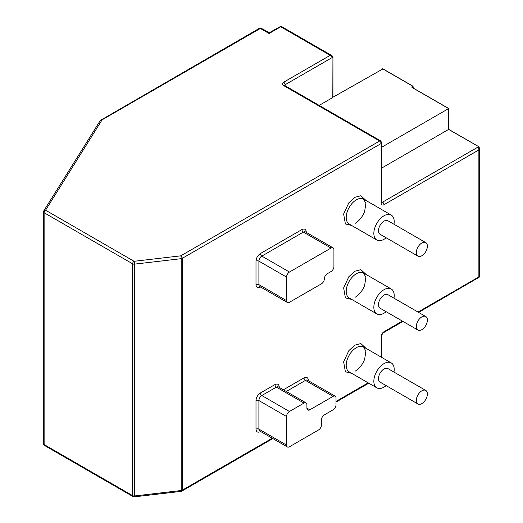 <?xml version="1.0" encoding="UTF-8"?>
<svg xmlns="http://www.w3.org/2000/svg" width="523" height="523" viewBox="0 0 523 523"><rect width="100%" height="100%" fill="white"/><g stroke="black" fill="none" stroke-linecap="round" stroke-linejoin="round"><path stroke-width="0.78" d="M478.591 277.092L478.878 276.589M381.718 147.218L448.616 108.594L448.616 129.423L478.793 146.708L479.48 148.133L478.878 149.918L478.591 146.728L382.568 202.166A2.059 1.19 -60 0 1 381.725 202.342M272.248 438.222L182.233 490.188L182.233 258.355A2.059 1.19 180 0 1 181.187 258.682A2.059 0.333 -96.7 0 0 180.781 255.839A2.059 1.19 60 0 1 182.233 258.355L381.11 143.537L381.11 203.009C381.3 204.924 382.267 205.487 384.019 204.683L478.878 149.918L478.878 276.922L418.027 312.054M381.542 202.27L381.718 142.694A2.059 1.19 180 0 1 381.11 143.537A2.059 1.19 -120 0 0 379.659 141.014L180.781 255.839L134.071 261.297A2.059 0.333 83.3 0 1 134.483 264.141L181.187 258.682L181.187 490.515L134.483 495.967A2.059 0.333 83.3 0 1 134.313 496.85L181.017 491.391A2.059 0.333 -96.7 0 0 181.187 490.515A2.059 1.19 0 0 0 182.233 490.188A2.059 1.19 60 0 1 181.808 491.13L272.849 438.568M448.616 129.423L381.718 168.053M279.269 387.412L279.269 387.125C278.994 384.248 277.536 383.405 274.908 384.608A2.059 1.19 -120 0 0 276.36 387.125L304.007 403.083L289.454 411.483L261.814 395.525A2.059 1.19 60 0 1 260.356 393.008C257.728 394.845 256.27 397.369 255.995 400.566L255.995 429.122C256.27 432.005 257.728 432.841 260.356 431.645L260.611 431.501M333.099 396.369L309.825 409.803A4.112 2.373 -60 0 1 307.766 410.006A4.112 2.373 -60 0 1 306.916 408.123L306.916 404.763A4.112 2.373 -60 0 0 306.06 402.88L278.419 386.922A4.112 2.373 120 0 0 276.36 387.125L261.814 395.525A4.112 2.373 120 0 0 258.905 400.566L258.905 429.122A4.112 2.373 120 0 0 259.754 431.011L287.402 446.969A4.112 2.373 120 0 0 289.454 446.766L318.553 429.965A4.112 2.373 120 0 0 321.462 424.924L321.462 419.884A4.112 2.373 -60 0 1 324.371 414.844L333.099 409.803A4.112 2.373 120 0 0 336.014 404.763L336.014 398.049A4.112 2.373 120 0 0 335.158 396.159A4.112 2.373 120 0 0 333.099 396.369L305.458 380.404L286.297 391.472M255.995 400.566A2.059 1.19 180 0 1 258.905 400.566L286.545 416.524L286.545 445.086A4.112 2.373 120 0 0 287.402 446.969M386.164 385.628A14.402 8.316 -60 0 1 384.019 387.125A14.402 8.316 -60 0 1 376.822 387.837A14.402 8.316 -60 0 1 376.822 371.212A14.402 8.316 -60 0 1 391.224 362.897A14.402 8.316 -60 0 1 393.976 372.088M386.164 311.715A14.402 8.316 -60 0 1 384.019 313.212A14.402 8.316 -60 0 1 376.822 313.924A14.402 8.316 -60 0 1 376.822 297.293A14.402 8.316 -60 0 1 391.224 288.977A14.402 8.316 -60 0 1 393.976 298.169M386.164 237.795A14.402 8.316 -60 0 1 384.019 239.292A14.402 8.316 -60 0 1 376.822 240.005A14.402 8.316 -60 0 1 376.822 223.373A14.402 8.316 -60 0 1 391.224 215.058A14.402 8.316 -60 0 1 393.976 224.256M287.402 302.49A4.112 2.373 -60 0 0 289.454 302.287L321.462 283.812A4.112 2.373 -60 0 0 324.371 278.772A4.112 2.373 -60 0 1 327.28 273.732L331.013 271.574A4.112 2.373 -60 0 0 333.922 266.534L333.922 249.739A4.112 2.373 -60 0 0 333.073 247.85L305.432 231.892A4.112 2.373 120 0 0 303.373 232.094L261.814 256.093A4.112 2.373 120 0 0 258.905 261.127L258.905 284.649A4.112 2.373 120 0 0 259.754 286.532L287.402 302.49A4.112 2.373 -60 0 1 286.545 300.607L258.905 284.649A2.059 1.19 180 0 0 255.995 284.649C256.27 287.526 257.728 288.369 260.356 287.173L260.611 287.022M306.282 232.382L306.282 232.094C306.007 229.218 304.549 228.381 301.915 229.577L260.356 253.57C257.728 255.414 256.27 257.931 255.995 261.127A2.059 1.19 180 0 1 258.905 261.127L286.545 277.092L286.545 300.607M301.915 229.577A2.059 1.19 -120 0 0 303.373 232.094L331.013 248.059L289.454 272.052L261.814 256.093A2.059 1.19 -120 0 1 260.356 253.57M269.378 33.335L268.796 33.335M100.815 119.989A2.059 1.19 60 0 1 101.076 119.728A2.059 1.19 60 0 1 102.103 119.832A2.059 1.582 -148 0 0 100.357 120.421L43.834 210.789A2.059 1.582 32 0 1 45.573 210.2L102.103 119.832L260.356 28.464L269.09 33.505L280.439 26.948M43.638 211.482A2.059 1.582 32 0 1 43.834 210.789L43.52 211.88A2.059 1.19 0 0 0 44.122 212.724L132.62 263.814A2.059 1.19 -60 0 1 134.071 261.297L45.573 210.2A2.059 1.19 120 0 0 44.122 212.724L44.122 444.557A2.059 1.19 120 0 0 44.547 445.498L133.045 496.589A2.059 1.19 -60 0 1 132.62 495.647A2.059 1.19 0 0 0 134.483 495.967L134.483 264.141A2.059 1.19 180 0 1 132.62 263.814L132.62 495.647L44.122 444.557A2.059 1.19 180 0 1 43.52 443.713L43.52 211.88A2.059 1.19 0 0 1 43.638 211.482M284.519 85.38A2.059 1.19 180 0 1 285.094 84.739L332.811 57.19L330.19 55.34L332.046 55.713L332.929 57.02L332.811 97.507L319.154 105.391M281.021 26.948L330.19 55.34L283.636 82.222C282.067 83.34 282.067 84.458 283.636 85.576L379.659 141.014A2.059 1.19 120 0 1 380.685 140.916L381.718 142.694M382.856 68.951L332.929 97.239M304.007 403.083A4.112 2.373 -60 0 1 306.06 402.88M286.545 416.524A4.112 2.373 -60 0 1 289.454 411.483M417.942 403.978L380.11 382.136A7.819 4.511 -60 0 1 380.11 373.108A7.819 4.511 -60 0 1 387.929 368.597L425.755 390.433A7.819 4.511 -60 0 1 426.958 396.702A7.819 4.511 -60 0 1 421.845 403.593A7.819 4.511 -60 0 1 417.942 403.978A7.819 4.511 -60 0 1 417.936 394.95A7.819 4.511 -60 0 1 425.755 390.433M417.942 330.059L380.11 308.224A7.819 4.511 -60 0 1 380.11 299.195A7.819 4.511 -60 0 1 387.929 294.678L425.755 316.52A7.819 4.511 -60 0 1 426.958 322.783A7.819 4.511 -60 0 1 421.845 329.673A7.819 4.511 -60 0 1 417.942 330.059A7.819 4.511 -60 0 1 417.936 321.03A7.819 4.511 -60 0 1 425.755 316.52M425.755 242.6L387.929 220.758A7.819 4.511 120 0 0 380.11 225.276A7.819 4.511 120 0 0 380.11 234.304L417.942 256.139A7.819 4.511 -60 0 1 417.936 247.118A7.819 4.511 -60 0 1 425.755 242.6A7.819 4.511 -60 0 1 426.958 248.863A7.819 4.511 -60 0 1 421.845 255.754A7.819 4.511 -60 0 1 417.942 256.139M331.013 248.059A4.112 2.373 -60 0 1 333.073 247.85M286.545 277.092A4.112 2.373 -60 0 1 289.454 272.052M412.248 87.596L411.954 86.753L412.83 86.249L382.568 68.781M332.811 97.507L332.811 97.173M368.166 382.843L336.014 401.409M402.39 321.083L384.019 331.687C382.267 332.916 381.3 334.596 381.11 336.727L381.11 357.059M308.367 380.692L308.367 380.404C308.093 377.528 306.635 376.684 304.007 377.887L283.388 389.792M274.908 384.608L260.356 393.008M366.113 348.396L360.85 343.578L354.927 345.128L348.867 350.587L343.637 361.818L345.383 371.775L351.711 373.344M366.113 274.477L360.85 269.659L354.927 271.208L348.867 276.667L343.637 287.898L345.383 297.855L351.711 299.424M366.113 200.564L360.85 195.746L354.927 197.295L348.867 202.754L343.637 213.979L345.383 223.936L351.711 225.505M255.995 261.127L255.995 284.649M384.019 204.683A2.059 1.19 -120 0 0 382.568 202.166L381.718 201.675M381.718 202.166A2.059 1.19 180 0 1 381.11 203.009M381.718 357.405L381.718 335.89A2.059 1.19 180 0 1 381.11 336.727M381.718 335.89C382.156 334.014 382.784 332.929 383.594 332.628A2.059 1.19 -120 0 0 384.019 331.687M304.007 377.887A2.059 1.19 -120 0 0 305.458 380.404A4.112 2.373 120 0 1 307.517 380.201L335.158 396.159M255.995 429.122A2.059 1.19 180 0 1 258.905 429.122L286.545 445.086M391.224 362.897L363.583 346.932A14.402 8.316 120 0 0 349.181 355.248A14.402 8.316 120 0 0 349.181 371.879L376.822 387.837M391.224 288.977L363.583 273.019A14.402 8.316 120 0 0 349.181 281.328A14.402 8.316 120 0 0 349.181 297.966L376.822 313.924M391.224 215.058L363.583 199.1A14.402 8.316 120 0 0 349.181 207.415A14.402 8.316 120 0 0 349.181 224.047L376.822 240.005M418.629 312.401L479.48 277.033L479.48 148.133L478.793 146.708L448.741 129.358L448.741 108.523L412.124 87.426M309.825 409.803L306.916 408.123M283.636 82.222A2.059 1.19 -120 0 1 285.094 84.739L285.094 85.726M380.685 140.916L284.662 85.478A2.059 1.19 120 0 0 283.636 85.576M332.929 97.337L332.929 57.02L332.046 55.713L280.929 26.202L269.293 32.688L261.389 28.36A2.059 1.19 120 0 0 260.356 28.464A2.059 1.19 -120 0 0 259.33 28.36L100.357 120.421M411.954 87.426L448.616 108.594M411.954 86.753L412.248 87.263L413.118 86.753L413.118 87.962M412.83 86.249L413.118 86.753L412.83 86.249M336.014 402.102L368.767 383.189M383.594 332.628L402.998 321.429M363.583 346.932L365.878 351.24L364.649 359.288C362.478 364.662 359.379 368.591 355.352 371.069M363.583 273.019L365.878 277.321L364.649 285.368C362.478 290.742 359.379 294.671 355.352 297.149M363.583 199.1L365.878 203.408L364.649 211.449C362.478 216.829 359.379 220.752 355.352 223.229M181.017 491.391L181.808 491.13M261.389 28.36C261.363 28.02 260.676 28.02 259.33 28.36M133.045 496.589L134.313 496.85M44.547 445.498C44.2 445.603 43.854 445.008 43.52 443.713M413.242 88.027L413.033 86.23L382.771 68.761"/></g></svg>
